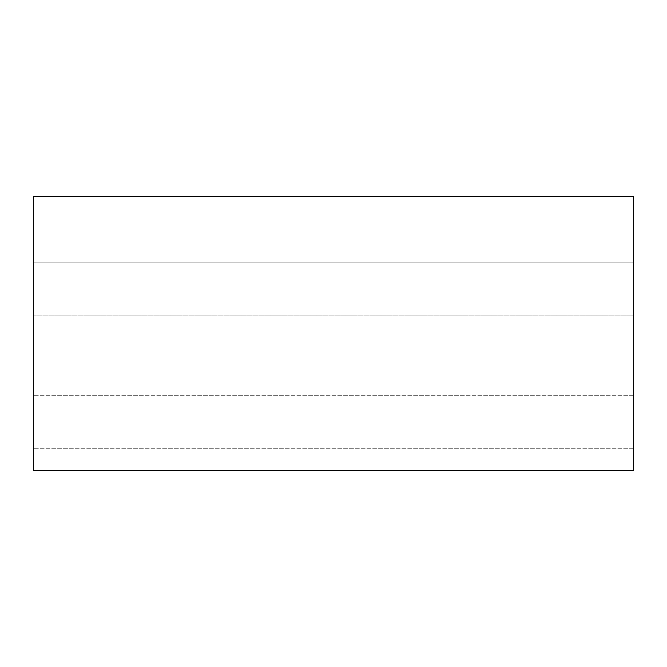 <?xml version="1.0" encoding="UTF-8"?>
<svg xmlns="http://www.w3.org/2000/svg" width="667" height="667" viewBox="0 0 667 667"><rect width="100%" height="100%" fill="white"/><g stroke="black" fill="none" stroke-linecap="round" stroke-linejoin="round"><path stroke-width="0.5" stroke-dasharray="3.33 2.5" d="M33.35 470.335L633.65 470.335L33.35 470.335L33.35 196.665L633.65 196.665L633.65 470.335L633.65 196.665L33.35 196.665L33.35 470.335M633.65 262.873L633.65 448.266L633.65 262.873L633.65 448.266L633.65 262.873L633.65 448.266L633.65 262.873L33.35 262.873L33.35 448.266L33.35 262.873L33.35 448.266L33.35 262.873L33.35 448.266L33.35 262.873L633.65 262.873L633.65 448.266L633.65 262.873L33.35 262.873L33.35 448.266L33.35 262.873L633.65 262.873M633.65 315.841L633.65 395.298L633.65 315.841L633.65 395.298L633.65 315.841L633.65 395.298L633.65 315.841L33.35 315.841L33.35 395.298L33.35 315.841L33.35 395.298L33.35 315.841L33.35 395.298L33.35 315.841L633.65 315.841L633.65 395.298L633.65 315.841L33.35 315.841L33.35 395.298L33.35 315.841L633.65 315.841M633.65 395.298L33.35 395.298L633.65 395.298M633.65 448.266L33.35 448.266L633.65 448.266"/><path stroke-width="1" d="M633.65 470.335L33.35 470.335L633.65 470.335L633.65 196.665L33.35 196.665L633.65 196.665L633.65 470.335M33.35 196.665L33.35 470.335L33.35 196.665"/></g></svg>
